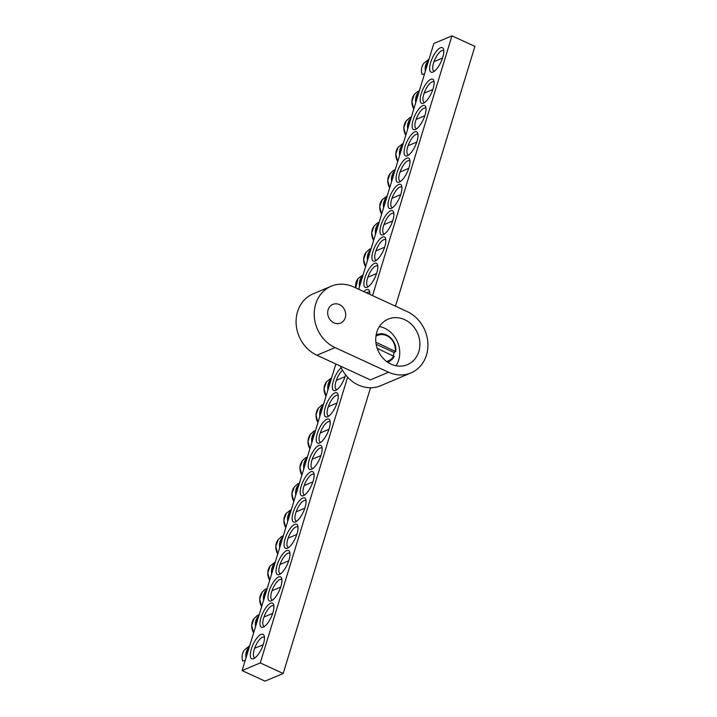 <?xml version="1.0" encoding="UTF-8"?>
<svg xmlns="http://www.w3.org/2000/svg" width="717" height="717" viewBox="0 0 717 717"><rect width="100%" height="100%" fill="white"/><g stroke="black" fill="none" stroke-linecap="round" stroke-linejoin="round"><path stroke-width="1.08" d="M424.822 102.397A11.23 3.952 114.7 0 1 424.15 102.262A11.23 3.952 114.7 0 1 425.253 90.405A11.23 3.952 114.7 0 1 433.543 81.855A11.23 3.952 114.7 0 1 434.09 82.285M372.544 295.628L451.97 35.85L474.896 46.408L395.47 306.186M370.537 387.754L283.179 673.478L265.03 681.15L242.104 670.592L260.253 662.92L347.611 377.196M423.478 103.203A13.256 4.66 -65.3 0 0 423.577 103.158A13.256 4.66 -65.3 0 0 431.365 93.219A13.256 4.66 -65.3 0 0 433.857 80.842A13.256 4.66 -65.3 0 0 422.94 89.213A13.256 4.66 -65.3 0 0 423.478 103.203M451.97 35.85L433.821 43.522L358.697 289.247M335.852 363.985L242.104 670.592M415.439 129.499A13.256 4.66 -65.3 0 0 415.537 129.454A13.256 4.66 -65.3 0 0 423.326 119.515A13.256 4.66 -65.3 0 0 425.817 107.138A13.256 4.66 -65.3 0 0 414.901 115.509A13.256 4.66 -65.3 0 0 415.439 129.499M399.36 182.091A13.256 4.66 -65.3 0 0 399.459 182.046A13.256 4.66 -65.3 0 0 407.247 172.107A13.256 4.66 -65.3 0 0 409.739 159.73A13.256 4.66 -65.3 0 0 398.822 168.101A13.256 4.66 -65.3 0 0 399.36 182.091M383.281 234.683A13.256 4.66 -65.3 0 0 383.38 234.638A13.256 4.66 -65.3 0 0 391.168 224.699A13.256 4.66 -65.3 0 0 393.66 212.331A13.256 4.66 -65.3 0 0 382.744 220.693A13.256 4.66 -65.3 0 0 383.281 234.683M367.203 287.275A13.256 4.66 -65.3 0 0 367.301 287.23A13.256 4.66 -65.3 0 0 375.09 277.291A13.256 4.66 -65.3 0 0 377.581 264.923A13.256 4.66 -65.3 0 0 366.665 273.285A13.256 4.66 -65.3 0 0 367.203 287.275M278.644 576.943A13.256 4.66 -65.3 0 0 269.009 591.498A13.256 4.66 -65.3 0 0 271.447 600.765A13.256 4.66 -65.3 0 0 279.227 590.826A13.256 4.66 -65.3 0 0 281.718 578.458A13.256 4.66 -65.3 0 0 278.644 576.943M294.723 524.351A13.256 4.66 -65.3 0 0 285.088 538.897A13.256 4.66 -65.3 0 0 287.526 548.173A13.256 4.66 -65.3 0 0 295.305 538.234A13.256 4.66 -65.3 0 0 297.806 525.866A13.256 4.66 -65.3 0 0 294.723 524.351M310.802 471.759A13.256 4.66 -65.3 0 0 301.167 486.305A13.256 4.66 -65.3 0 0 303.605 495.581A13.256 4.66 -65.3 0 0 311.384 485.642A13.256 4.66 -65.3 0 0 313.885 473.274A13.256 4.66 -65.3 0 0 310.802 471.759M326.88 419.167A13.256 4.66 -65.3 0 0 317.255 433.713A13.256 4.66 -65.3 0 0 319.683 442.989A13.256 4.66 -65.3 0 0 327.463 433.05A13.256 4.66 -65.3 0 0 329.963 420.673A13.256 4.66 -65.3 0 0 326.88 419.167M341.184 367.722A13.256 4.66 -65.3 0 0 332.885 382.753A13.256 4.66 -65.3 0 0 335.762 390.398A13.256 4.66 -65.3 0 0 345.585 374.83M261.078 634.393A13.48 4.741 -65.3 0 0 251.282 649.19A13.48 4.741 -65.3 0 0 253.755 658.618A13.48 4.741 -65.3 0 0 261.678 648.518A13.48 4.741 -65.3 0 0 264.214 635.925A13.48 4.741 -65.3 0 0 261.078 634.393M440.426 47.779A13.48 4.741 -65.3 0 0 430.63 62.576A13.48 4.741 -65.3 0 0 433.104 72.005A13.48 4.741 -65.3 0 0 441.018 61.895A13.48 4.741 -65.3 0 0 443.554 49.312A13.48 4.741 -65.3 0 0 440.426 47.779M334.92 392.871A13.256 4.66 -65.3 0 0 325.294 407.417A13.256 4.66 -65.3 0 0 327.723 416.694A13.256 4.66 -65.3 0 0 335.502 406.754A13.256 4.66 -65.3 0 0 338.003 394.377A13.256 4.66 -65.3 0 0 334.92 392.871M318.841 445.463A13.256 4.66 -65.3 0 0 309.206 460.009A13.256 4.66 -65.3 0 0 311.644 469.285A13.256 4.66 -65.3 0 0 319.423 459.346A13.256 4.66 -65.3 0 0 321.924 446.969A13.256 4.66 -65.3 0 0 318.841 445.463M302.762 498.055A13.256 4.66 -65.3 0 0 293.128 512.601A13.256 4.66 -65.3 0 0 295.565 521.877A13.256 4.66 -65.3 0 0 303.345 511.938A13.256 4.66 -65.3 0 0 305.845 499.57A13.256 4.66 -65.3 0 0 302.762 498.055M286.683 550.647A13.256 4.66 -65.3 0 0 277.049 565.202A13.256 4.66 -65.3 0 0 279.487 574.469A13.256 4.66 -65.3 0 0 287.266 564.53A13.256 4.66 -65.3 0 0 289.767 552.162A13.256 4.66 -65.3 0 0 286.683 550.647M270.605 603.239A13.256 4.66 -65.3 0 0 260.97 617.794A13.256 4.66 -65.3 0 0 263.408 627.061A13.256 4.66 -65.3 0 0 271.187 617.131A13.256 4.66 -65.3 0 0 273.679 604.754A13.256 4.66 -65.3 0 0 270.605 603.239M369.739 294.337A13.256 4.66 -65.3 0 0 369.542 291.219A13.256 4.66 -65.3 0 0 363.86 291.622M375.242 260.979A13.256 4.66 -65.3 0 0 375.341 260.934A13.256 4.66 -65.3 0 0 383.129 250.995A13.256 4.66 -65.3 0 0 385.621 238.627A13.256 4.66 -65.3 0 0 374.704 246.989A13.256 4.66 -65.3 0 0 375.242 260.979M391.321 208.387A13.256 4.66 -65.3 0 0 391.419 208.342A13.256 4.66 -65.3 0 0 399.208 198.403A13.256 4.66 -65.3 0 0 401.699 186.026A13.256 4.66 -65.3 0 0 390.783 194.397A13.256 4.66 -65.3 0 0 391.321 208.387M407.399 155.795A13.256 4.66 -65.3 0 0 407.498 155.75A13.256 4.66 -65.3 0 0 415.286 145.811A13.256 4.66 -65.3 0 0 417.778 133.434A13.256 4.66 -65.3 0 0 406.862 141.805A13.256 4.66 -65.3 0 0 407.399 155.795M416.783 128.693A11.23 3.952 114.7 0 1 416.111 128.558A11.23 3.952 114.7 0 1 417.213 116.701A11.23 3.952 114.7 0 1 425.504 108.15A11.23 3.952 114.7 0 1 426.05 108.581M408.744 154.989A11.23 3.952 114.7 0 1 408.063 154.854A11.23 3.952 114.7 0 1 409.174 142.997A11.23 3.952 114.7 0 1 417.464 134.446A11.23 3.952 114.7 0 1 418.011 134.877M400.704 181.284A11.23 3.952 114.7 0 1 400.023 181.15A11.23 3.952 114.7 0 1 401.135 169.293A11.23 3.952 114.7 0 1 409.425 160.742A11.23 3.952 114.7 0 1 409.972 161.173M392.665 207.58A11.23 3.952 114.7 0 1 391.984 207.446A11.23 3.952 114.7 0 1 393.095 195.589A11.23 3.952 114.7 0 1 401.386 187.038A11.23 3.952 114.7 0 1 401.932 187.469M384.626 233.876A11.23 3.952 114.7 0 1 383.945 233.742A11.23 3.952 114.7 0 1 385.056 221.885A11.23 3.952 114.7 0 1 393.346 213.334A11.23 3.952 114.7 0 1 393.893 213.765M376.586 260.172A11.23 3.952 114.7 0 1 375.905 260.038A11.23 3.952 114.7 0 1 377.017 248.181A11.23 3.952 114.7 0 1 385.307 239.639A11.23 3.952 114.7 0 1 385.854 240.07M368.547 286.468A11.23 3.952 114.7 0 1 367.866 286.334A11.23 3.952 114.7 0 1 368.977 274.477A11.23 3.952 114.7 0 1 377.267 265.935A11.23 3.952 114.7 0 1 377.814 266.365M366.62 292.894A11.23 3.952 114.7 0 1 369.228 292.231A11.23 3.952 114.7 0 1 369.775 292.661M264.654 626.299A11.23 3.952 114.7 0 1 263.973 626.174A11.23 3.952 114.7 0 1 264.277 616.208A11.23 3.952 114.7 0 1 271.761 605.856A11.23 3.952 114.7 0 1 273.374 605.766A11.23 3.952 114.7 0 1 273.912 606.197M272.693 600.004A11.23 3.952 114.7 0 1 272.012 599.878A11.23 3.952 114.7 0 1 272.317 589.912A11.23 3.952 114.7 0 1 279.8 579.56A11.23 3.952 114.7 0 1 281.414 579.47A11.23 3.952 114.7 0 1 281.951 579.901M280.732 573.708A11.23 3.952 114.7 0 1 280.051 573.573A11.23 3.952 114.7 0 1 280.365 563.616A11.23 3.952 114.7 0 1 287.84 553.264A11.23 3.952 114.7 0 1 289.453 553.174A11.23 3.952 114.7 0 1 289.991 553.605M288.772 547.412A11.23 3.952 114.7 0 1 288.091 547.277A11.23 3.952 114.7 0 1 288.404 537.32A11.23 3.952 114.7 0 1 295.879 526.968A11.23 3.952 114.7 0 1 297.492 526.878A11.23 3.952 114.7 0 1 298.03 527.309M296.811 521.116A11.23 3.952 114.7 0 1 296.13 520.981A11.23 3.952 114.7 0 1 296.444 511.024A11.23 3.952 114.7 0 1 303.918 500.663A11.23 3.952 114.7 0 1 305.532 500.583A11.23 3.952 114.7 0 1 306.069 501.013M304.85 494.82A11.23 3.952 114.7 0 1 304.169 494.685A11.23 3.952 114.7 0 1 304.483 484.728A11.23 3.952 114.7 0 1 311.958 474.367A11.23 3.952 114.7 0 1 313.571 474.278A11.23 3.952 114.7 0 1 314.109 474.708M312.89 468.524A11.23 3.952 114.7 0 1 312.209 468.389A11.23 3.952 114.7 0 1 312.522 458.432A11.23 3.952 114.7 0 1 319.997 448.071A11.23 3.952 114.7 0 1 321.61 447.982A11.23 3.952 114.7 0 1 322.148 448.412M320.929 442.228A11.23 3.952 114.7 0 1 320.248 442.093A11.23 3.952 114.7 0 1 320.562 432.136A11.23 3.952 114.7 0 1 328.036 421.775A11.23 3.952 114.7 0 1 329.65 421.686A11.23 3.952 114.7 0 1 330.187 422.116M328.969 415.932A11.23 3.952 114.7 0 1 328.287 415.797A11.23 3.952 114.7 0 1 328.601 405.84A11.23 3.952 114.7 0 1 336.085 395.479A11.23 3.952 114.7 0 1 337.689 395.39A11.23 3.952 114.7 0 1 338.227 395.82M337.008 389.636A11.23 3.952 114.7 0 1 336.327 389.501A11.23 3.952 114.7 0 1 336.103 381.068A11.23 3.952 114.7 0 1 342.511 370.25M434.502 71.126A11.23 3.952 114.7 0 1 433.919 70.992A11.23 3.952 114.7 0 1 434.233 61.035A11.23 3.952 114.7 0 1 441.717 50.683A11.23 3.952 114.7 0 1 443.321 50.593A11.23 3.952 114.7 0 1 443.796 50.943M255.153 657.74A11.23 3.952 114.7 0 1 254.58 657.614A11.23 3.952 114.7 0 1 254.885 647.648A11.23 3.952 114.7 0 1 262.368 637.296A11.23 3.952 114.7 0 1 263.973 637.207A11.23 3.952 114.7 0 1 264.456 637.565M260.253 662.92L283.179 673.478M421.946 74.308C420.879 70.087 421.524 66.385 423.881 63.204A12.53 10.934 -112.9 0 0 421.981 74.326L424.401 73.869A12.96 11.32 67.1 0 0 424.473 74.093M242.597 660.922C241.53 656.7 242.176 652.999 244.542 649.826A12.53 10.934 -112.9 0 0 242.642 660.94L245.053 660.482A12.96 11.32 67.1 0 0 245.133 660.707M331.586 377.931A12.96 11.32 67.1 0 0 331.406 378.038L326.477 381.803A12.53 10.934 -112.9 0 0 325.984 396.232M323.546 404.227A12.96 11.32 67.1 0 0 323.367 404.334L321.709 405.105M315.507 430.523A12.96 11.32 67.1 0 0 315.328 430.63L313.67 431.401M307.468 456.819A12.96 11.32 67.1 0 0 307.288 456.926L305.63 457.697M299.428 483.115A12.96 11.32 67.1 0 0 299.249 483.222L297.582 483.993M291.389 509.411A12.96 11.32 67.1 0 0 291.21 509.518L286.28 513.282A12.53 10.934 -112.9 0 0 285.787 527.721M283.349 535.707A12.96 11.32 67.1 0 0 283.17 535.814L281.503 536.585M275.31 562.003A12.96 11.32 67.1 0 0 275.131 562.11L270.201 565.874A12.53 10.934 -112.9 0 0 269.709 580.313M267.271 588.298A12.96 11.32 67.1 0 0 267.091 588.406L265.424 589.177M259.222 614.603A12.96 11.32 67.1 0 0 259.052 614.711L257.385 615.473M363.125 274.763A12.96 11.32 67.1 0 0 362.945 274.871L358.025 278.635A12.53 10.934 -112.9 0 0 355.731 287.875M371.164 248.467A12.96 11.32 67.1 0 0 370.985 248.575L369.327 249.346M379.203 222.171A12.96 11.32 67.1 0 0 379.024 222.279L377.366 223.05M387.243 195.875A12.96 11.32 67.1 0 0 387.072 195.983L382.143 199.747A12.53 10.934 -112.9 0 0 381.65 214.177M395.282 169.579A12.96 11.32 67.1 0 0 395.112 169.687L393.445 170.458M403.321 143.283A12.96 11.32 67.1 0 0 403.151 143.391L398.222 147.155A12.53 10.934 -112.9 0 0 397.729 161.585M411.361 116.988A12.96 11.32 67.1 0 0 411.191 117.095L409.524 117.866M419.4 90.692A12.96 11.32 67.1 0 0 419.23 90.799L417.563 91.57M396.026 365.76A24.71 21.582 67.1 0 0 384.455 328.153A24.71 21.582 67.1 0 0 379.445 326.522M404.621 319.63A24.71 21.582 67.1 0 0 388.202 319.119A24.71 21.582 67.1 0 0 377.94 350.281A24.71 21.582 67.1 0 0 407.435 364.648A24.71 21.582 67.1 0 0 419.848 342.574A24.71 21.582 67.1 0 0 404.621 319.63M339.482 304.626A10.11 8.828 67.1 0 0 332.76 304.42A10.11 8.828 67.1 0 0 328.565 317.165A10.11 8.828 67.1 0 0 340.629 323.044A10.11 8.828 67.1 0 0 345.711 314.01A10.11 8.828 67.1 0 0 339.482 304.626M388.542 372.222A33.699 29.433 67.1 0 0 410.94 372.921A33.699 29.433 67.1 0 0 427.861 342.825A33.699 29.433 67.1 0 0 407.095 311.536L353.615 286.908A33.699 29.433 -112.9 0 0 331.218 286.208L313.069 293.88A33.699 29.433 67.1 0 0 296.148 323.976A33.699 29.433 67.1 0 0 316.914 355.256L370.393 379.893L388.542 372.222L335.063 347.593A33.699 29.433 -112.9 0 1 314.288 316.314A33.699 29.433 -112.9 0 1 331.218 286.208M410.94 372.921L380.691 385.71A33.699 29.433 -112.9 0 1 358.294 385.011A33.699 29.433 -112.9 0 1 340.458 366.109M375.869 342.179L395.623 351.608L394.09 352.531L376.156 344.277M375.95 336.21A13.883 12.126 -112.9 0 1 389.349 337.286A13.883 12.126 -112.9 0 1 395.219 351.097L395.623 351.608M387.61 362.21A14.779 12.906 67.1 0 0 390.075 361.001A14.779 12.906 67.1 0 0 394.144 356.466L377.196 348.337M394.144 356.466L393.732 355.946A13.883 12.126 -112.9 0 1 386.642 361.52M394.09 352.531A15.138 13.22 -112.9 0 1 393.319 355.757M428.649 60.434A12.565 10.979 67.1 0 0 425.333 71.297M426.248 68.303A11.696 10.208 -112.9 0 1 427.888 62.944M249.31 647.048A12.565 10.979 67.1 0 0 245.985 657.91M246.899 654.917A11.696 10.208 -112.9 0 1 248.539 649.557M331.245 379.024A12.565 10.979 67.1 0 0 327.929 389.887M328.843 386.893A11.696 10.208 -112.9 0 1 330.483 381.534M323.206 405.32A12.565 10.979 67.1 0 0 319.89 416.183M320.804 413.189A11.696 10.208 -112.9 0 1 322.444 407.83M317.945 422.528A12.53 10.934 -112.9 0 1 318.438 408.098L321.673 405.105M315.166 431.616A12.565 10.979 67.1 0 0 311.85 442.479M312.764 439.485A11.696 10.208 -112.9 0 1 314.404 434.126M309.905 448.824A12.53 10.934 -112.9 0 1 310.398 434.394L313.634 431.401M307.127 457.912A12.565 10.979 67.1 0 0 303.811 468.775M304.725 465.781A11.696 10.208 -112.9 0 1 306.365 460.422M301.866 475.12A12.53 10.934 -112.9 0 1 302.359 460.69L305.594 457.697M299.088 484.208A12.565 10.979 67.1 0 0 295.771 495.071M296.686 492.077A11.696 10.208 -112.9 0 1 298.326 486.718M293.827 501.416A12.53 10.934 -112.9 0 1 294.32 486.986L297.555 483.993M291.048 510.513A12.565 10.979 67.1 0 0 287.732 521.367M288.646 518.382A11.696 10.208 -112.9 0 1 290.286 513.014M283.009 536.809A12.565 10.979 67.1 0 0 279.693 547.663M280.607 544.678A11.696 10.208 -112.9 0 1 282.247 539.309M277.748 554.017A12.53 10.934 -112.9 0 1 278.241 539.578L281.476 536.594M274.969 563.105A12.565 10.979 67.1 0 0 271.653 573.958M272.568 570.974A11.696 10.208 -112.9 0 1 274.208 565.605M266.93 589.401A12.565 10.979 67.1 0 0 263.614 600.263M264.528 597.27A11.696 10.208 -112.9 0 1 266.168 591.91M262.162 592.17L259.724 599.098L261.66 606.645A12.53 10.934 -112.9 0 1 262.162 592.17L265.398 589.186M258.891 615.697A12.565 10.979 67.1 0 0 255.575 626.559M256.489 623.566A11.696 10.208 -112.9 0 1 258.129 618.206M253.63 632.905A12.53 10.934 -112.9 0 1 254.123 618.466L257.358 615.482M362.793 275.866A12.565 10.979 67.1 0 0 359.468 286.719M360.382 283.735A11.696 10.208 -112.9 0 1 362.022 278.366M370.832 249.57A12.565 10.979 67.1 0 0 367.507 260.423M368.421 257.439A11.696 10.208 -112.9 0 1 370.062 252.07M365.571 266.778A12.53 10.934 -112.9 0 1 366.064 252.339L369.3 249.346M378.872 223.265A12.565 10.979 67.1 0 0 375.547 234.127M376.461 231.134A11.696 10.208 -112.9 0 1 378.101 225.774M373.611 240.473A12.53 10.934 -112.9 0 1 374.104 226.043L377.339 223.05M386.911 196.969A12.565 10.979 67.1 0 0 383.586 207.831M384.5 204.838A11.696 10.208 -112.9 0 1 386.14 199.478M394.95 170.673A12.565 10.979 67.1 0 0 391.625 181.535M392.54 178.542A11.696 10.208 -112.9 0 1 394.18 173.182M389.69 187.881A12.53 10.934 -112.9 0 1 390.182 173.451L393.418 170.458M402.99 144.377A12.565 10.979 67.1 0 0 399.665 155.239M400.579 152.246A11.696 10.208 -112.9 0 1 402.219 146.886M411.029 118.081A12.565 10.979 67.1 0 0 407.704 128.943M408.618 125.95A11.696 10.208 -112.9 0 1 410.258 120.59M405.768 135.289A12.53 10.934 -112.9 0 1 406.261 120.859L409.497 117.866M419.069 91.785A12.565 10.979 67.1 0 0 415.743 102.648M416.658 99.654A11.696 10.208 -112.9 0 1 418.298 94.294M413.808 108.993A12.53 10.934 -112.9 0 1 414.301 94.563L417.536 91.57M335.063 347.593L316.914 355.256M395.694 351.491C397.245 341.722 387.44 331.711 378.71 334.113A14.779 12.906 67.1 0 0 376.129 335.036M423.881 63.204L429.053 59.135M434 61.671L442.541 58.059M244.542 649.826L249.704 645.748M254.652 648.285L263.193 644.682M325.975 396.277L324.039 388.722L326.477 381.803M336.336 380.377L345.029 376.694M317.936 422.573L316 415.018L318.438 408.098M328.296 406.673L336.99 402.99M309.896 448.869L307.96 441.313L310.398 434.394M320.257 432.969L328.951 429.295M301.857 475.165L299.921 467.618L302.359 460.69M312.218 459.265L320.911 455.591M293.818 501.461L291.882 493.914L294.32 486.986M304.178 485.561L312.872 481.887M285.778 527.757L283.842 520.21L286.28 513.282M296.13 511.857L304.833 508.183M277.739 554.053L275.803 546.506L278.241 539.578M288.091 538.153L296.793 534.479M269.7 580.349L267.764 572.802L270.201 565.874M280.051 564.449L288.754 560.775M272.012 590.745L280.714 587.071M253.621 632.941L251.685 625.394L254.123 618.466M263.973 617.041L272.675 613.367M355.695 287.867L358.025 278.635M367.875 277.21L376.577 273.536M365.553 266.814L363.618 259.267L366.064 252.339M375.914 250.914L384.617 247.24M373.593 240.518L371.657 232.971L374.104 226.043M383.953 224.618L392.656 220.944M381.632 214.222L379.696 206.675L382.143 199.747M391.993 198.322L400.695 194.648M389.672 187.926L387.736 180.37L390.182 173.451M400.032 172.026L408.735 168.352M397.711 161.63L395.775 154.074L398.222 147.155M408.072 145.73L416.774 142.047M405.75 135.334L403.814 127.778L406.261 120.859M416.111 119.434L424.814 115.751M413.79 109.038L411.854 101.482L414.301 94.563M424.15 93.138L432.853 89.455M387.915 362.417L390.075 361.001L394.189 356.421M378.71 334.113L376.192 334.678"/></g></svg>
